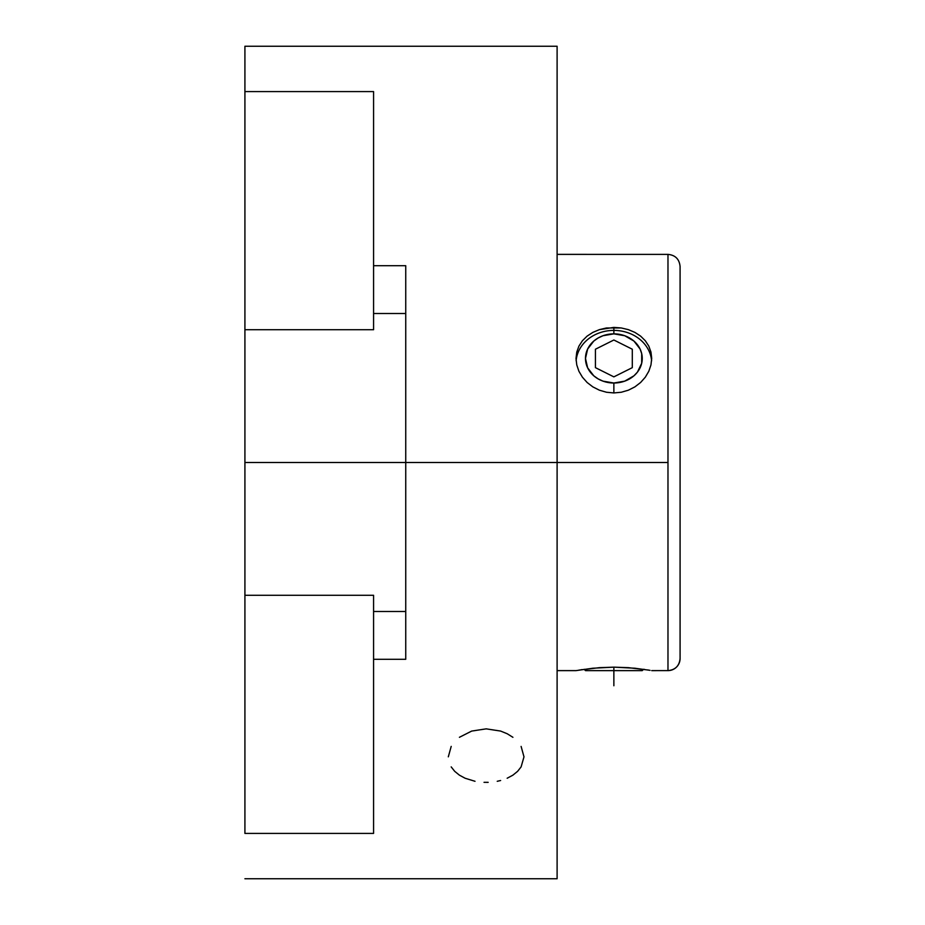 <?xml version="1.0" encoding="UTF-8"?>
<svg xmlns="http://www.w3.org/2000/svg" width="925" height="925" viewBox="0 0 925 925"><rect width="100%" height="100%" fill="white"/><g stroke="black" fill="none" stroke-linecap="round" stroke-linejoin="round"><path stroke-width="1.39" d="M651.709 670.625L667.977 670.613A12.106 12.106 0 0 0 680.083 658.507L680.083 658.519C679.355 665.861 675.319 669.897 667.977 670.625L667.977 462.5L405.74 462.5L405.74 313.506L373.573 313.506L405.74 313.506L405.74 462.5L244.917 462.5L405.74 462.5L405.74 611.494L405.74 462.5L557.104 462.5L557.104 46.25L557.104 462.5L667.977 462.5L667.977 254.375C675.319 255.103 679.355 259.139 680.083 266.481L680.083 658.507A12.106 12.106 180 0 1 667.977 670.613L667.977 254.387L557.104 254.375M557.104 670.625L576.021 670.625L592.844 668.232L613.888 667.156L634.908 668.232L650.067 670.336M582.253 669.584L580.854 669.804M644.586 669.446L643.569 669.295L642.239 670.625L613.865 670.625L642.239 670.625M648.564 670.082L647.512 669.908M613.865 330.398A37.844 32.768 0 0 0 576.125 360.808A37.844 32.768 0 0 1 613.865 330.398L613.865 333.856A28.386 24.582 180 0 1 642.239 358.438A28.386 24.582 180 0 1 613.865 383.019L613.865 392.94L606.488 392.246L599.377 390.188L592.844 386.881L587.132 382.499L582.415 377.192L578.923 371.283L576.761 364.924L576.021 358.461L576.761 352.078L578.911 346.147L582.415 340.747L587.097 336.133L592.821 332.399L599.365 329.647L613.865 327.404L613.865 330.398L613.865 327.404L621.242 327.959L628.353 329.635L634.885 332.387L640.597 336.11L645.315 340.747L648.807 346.1L650.969 352.078L651.709 358.414L650.969 364.924L648.818 371.237L645.315 377.192L640.632 382.464L634.908 386.87L628.364 390.188L621.276 392.246L613.865 392.94L613.865 383.019L624.722 381.146L633.937 375.816L637.464 372.093L641.696 363.236L641.696 353.639L640.088 349.037L633.937 341.059L624.722 335.729L613.865 333.856L603.007 335.729L598.093 338.007L593.792 341.059L587.641 349.037L585.479 358.438L587.641 367.838L593.792 375.816L598.093 378.868L603.007 381.146L613.865 383.019A28.386 24.582 180 0 1 585.479 358.438A28.386 24.582 180 0 1 613.865 333.856L613.865 330.398A37.844 32.768 0 0 1 651.605 360.808A37.844 32.768 0 0 0 613.865 330.398M648.818 670.116L628.376 667.665L613.888 667.156L599.4 667.665L578.842 670.128M613.865 667.156L613.865 670.625L585.479 670.625L613.865 670.625L613.865 667.156M244.917 833.413L244.917 595.272L373.573 595.272L244.917 595.272L244.917 462.5L244.917 833.413L373.573 833.413L244.917 833.413M405.74 612.315L405.74 659.294L373.573 659.294L373.573 833.413L373.573 595.272L373.573 800.576M557.104 878.75L557.104 462.5L557.104 878.75L244.917 878.75M500.622 780.515L497.234 781.301M488.157 782.342L484.029 782.33M521.11 746.417L523.989 756.847L521.099 766.918L517.607 771.334L512.889 775.162L507.166 778.237M459.413 737.294L471.681 731.074L486.145 728.854L500.633 731.074L507.189 733.745L512.913 737.306M373.573 124.424L373.573 329.728L244.917 329.728L244.917 462.5L244.917 329.728L373.573 329.728L373.573 322.698M405.74 611.494L373.573 611.494L405.74 611.494L405.74 659.294L373.573 659.294M448.313 756.835L451.203 746.394M475.022 781.29L465.113 778.237L459.39 775.15L454.695 771.323L451.192 766.894M405.74 265.706L373.573 265.706L405.74 265.706L405.74 313.506M244.917 91.587L244.917 329.728L244.917 46.25L244.917 91.587L373.573 91.587L244.917 91.587M373.573 329.728L373.573 91.587M373.573 602.302L373.573 595.272M606.453 327.97L621.242 327.959L628.353 329.635L634.885 332.387L640.597 336.11L645.315 340.747L648.807 346.1L650.969 352.078L651.709 358.414L650.969 364.924L648.818 371.237L645.315 377.192L640.632 382.464L634.908 386.87L628.364 390.188L621.276 392.246L613.865 392.94L606.488 392.246L599.377 390.188L592.844 386.881L587.132 382.499L582.415 377.192L578.923 371.283L576.761 364.924L576.021 358.461L576.761 352.078L578.911 346.147L582.415 340.747L587.097 336.133L592.821 332.399L599.365 329.647L606.453 327.97M680.083 658.507L680.083 266.481M613.865 670.625L613.865 685.76M595.434 349.222L613.865 340.007L632.295 349.222L632.295 367.653L613.865 376.868L595.434 367.653L595.434 349.222M244.917 46.25L557.104 46.25M584.161 669.295L585.479 670.625"/></g></svg>
